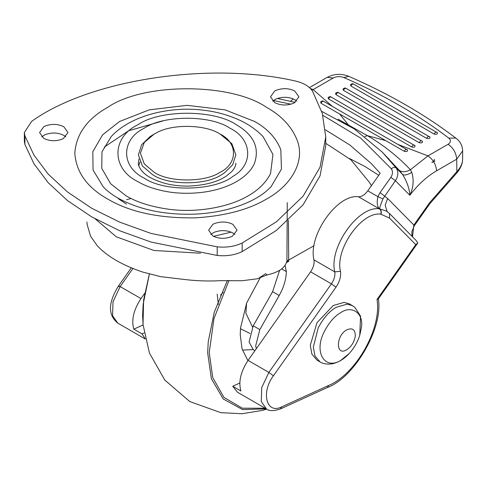 <?xml version="1.0" encoding="UTF-8"?>
<svg xmlns="http://www.w3.org/2000/svg" width="487" height="487" viewBox="0 0 487 487"><rect width="100%" height="100%" fill="white"/><g stroke="black" fill="none" stroke-linecap="round" stroke-linejoin="round"><path stroke-width="0.73" d="M404.295 151.329C405.251 149.466 406.207 148.919 407.162 149.673C408.057 151.293 407.102 151.847 404.295 151.329L321.036 103.262L320.592 101.99C321.925 100.882 322.936 100.657 323.624 101.326L407.607 150.057M411.765 147.013C412.72 145.156 413.676 144.602 414.632 145.357C415.527 146.977 414.571 147.531 411.765 147.013L328.506 98.952L328.061 97.68C329.395 96.566 330.405 96.347 331.093 97.01L415.076 145.747M419.234 142.703C420.19 140.846 421.145 140.293 422.101 141.047C422.996 142.667 422.04 143.221 419.234 142.703L335.975 94.636L335.531 93.364C336.864 92.256 337.875 92.031 338.562 92.7L422.546 141.431M426.697 138.393C427.659 136.53 428.615 135.983 429.571 136.731C430.465 138.357 429.51 138.905 426.697 138.393L343.445 90.326L343 89.054C344.333 87.946 345.344 87.721 346.032 88.39L430.015 137.121M434.167 134.077C435.128 132.22 436.084 131.667 437.04 132.421C437.935 134.041 436.979 134.595 434.167 134.077L350.914 86.01L350.47 84.744C351.803 83.63 352.813 83.411 353.501 84.074L437.484 132.811M340.468 271.271C341.198 276.299 339.695 281.614 335.963 287.208L273.426 375.775C260.667 392.674 266.572 414.717 281.748 406.84L328.628 385.467C356.113 374.095 381.954 328.159 377.005 299.475L390.422 280.555L390.866 281.243L417.791 242.964L416.16 240.517L389.551 213.586L389.533 218.097L380.791 214.164C361.725 211.248 334.898 249.253 340.468 271.271L334.782 271.886C328.628 247.566 358.268 205.587 379.324 208.801L379.483 208.813C377.175 206.75 376.64 202.689 377.875 196.626L382.904 198.94C380.694 204.437 379.598 207.742 379.629 208.862L379.483 208.813M462.449 161.52C461.767 166.944 457.543 172.276 456.885 172.842L429.954 203.56L429.625 202.708L456.703 171.826C459.88 168.508 461.804 164.977 462.461 161.221L462.65 158.811L462.461 161.221M456.885 172.842L456.703 159.188L436.571 170.815C426.947 176.422 418.029 184.567 409.817 195.263C409.464 188.688 407.029 181.718 402.506 174.358C404.307 175.624 407.406 174.967 411.795 172.386C414.078 179.953 413.42 187.58 409.817 195.263L395.414 180.683L390.854 177.323C392.857 174.169 393.009 171.314 391.298 168.764L360.733 138.15L322.857 115.334M321.688 111.377L354.177 128.86L382.173 152.029L396.077 167.851C398.64 171.68 398.421 175.959 395.414 180.683L382.904 198.94M387.165 211.565L385.168 205.264L387.622 198.483L380.049 192.627L390.854 177.323M377.005 299.475L378.253 299.024L390.866 281.243M417.791 242.964L415.77 244.651L389.533 218.097M389.551 213.586L386.343 211.029L379.629 208.862C381.199 210.116 381.668 211.882 380.998 214.177M380.791 214.164C381.455 211.827 380.968 210.037 379.324 208.801L358.511 196.785C361.713 196.803 364.806 194.806 367.795 190.807L377.875 196.626L380.049 192.627M338.069 119.169L367.387 135.654C383.579 145.15 397.922 156.516 410.419 169.75L411.795 172.386M347.84 124.782L348.187 124.569L339.561 113.952M364.806 136.573L367.387 135.654L385.771 140.633M391.298 168.764C393.277 167.272 394.866 166.968 396.077 167.851L402.506 174.358L399.036 170.091L382.173 152.029M399.036 170.091C401.763 172.41 405.561 172.301 410.419 169.75L427.957 155.895C433.15 159.529 436.023 164.503 436.571 170.815M310.42 88.537L313.123 89.596L311.899 90.296M143.062 324.957L133.828 329.169L142.009 333.893L144.109 332.938M220.495 295.085L223.156 292.535M239.787 383.05L232.725 386.27L240.907 390.994C238.301 381.875 240.681 371.678 248.053 360.392L310.59 271.825C313.391 267.631 314.517 263.644 313.969 259.869C307.814 235.55 337.454 193.57 358.511 196.785M145.236 338.769L142.009 333.893M144.615 293.411L140.974 298.574C133.602 309.854 131.216 320.056 133.828 329.169M349.514 158.531L365.08 166.578L378.752 175.29M367.795 190.807L380.183 173.269L371.197 163.474L349.794 144.98L325.438 129.822M232.725 386.27L237.473 392.236L266.468 408.977L261.269 401.574L261.738 387.555L268.867 372.409L331.404 283.842C334.204 279.648 335.33 275.66 334.782 271.886L313.969 259.869M260.302 277.541L246.647 303.042L240.572 327.83L240.231 334.679L242.051 348.875L247.913 360.593M242.41 350.08L253.009 349.605M234.941 234.478L232.896 232.987C227.045 230.077 220.763 229.858 214.055 232.342L210.755 234.478M212.801 235.97C219.047 238.989 225.536 239.105 232.262 236.311L237.059 230.168L232.896 224.367C227.045 221.457 220.763 221.244 214.055 223.722L212.801 224.367L208.637 230.168L212.801 235.97M65.879 136.871L63.834 135.38C57.983 132.47 51.701 132.251 44.993 134.735L41.693 136.871M43.739 138.363C49.984 141.382 56.474 141.498 63.2 138.704L67.997 132.561L63.834 126.76C57.983 123.85 51.701 123.631 44.993 126.115L43.739 126.76L39.575 132.561L43.739 138.363M296.82 101.144L294.775 99.652C288.925 96.743 282.649 96.523 275.934 99.007L272.635 101.144M274.68 102.635C280.932 105.655 287.415 105.77 294.142 102.976L298.939 96.834L294.775 91.032C288.925 88.123 282.649 87.91 275.934 90.387L274.68 91.032L270.516 96.834L274.68 102.635M103.25 186.856L93.06 170.048L92.816 151.737L102.593 134.802L119.583 121.482L149.186 109.867L187.118 105.332L225.055 109.867L254.658 121.482C267.564 128.72 276.287 138.156 280.822 149.801L281.462 169.08L270.991 186.856L265.689 191.726C256.661 198.994 244.486 204.747 229.164 208.972C218.231 211.875 206.865 213.598 195.062 214.128C164.545 215.126 138.582 209.629 117.172 197.643C111.267 194.1 106.623 190.502 103.25 186.856M263.035 136.591L272.933 154.422L270.565 173.524C265.951 182.588 258.512 190.003 248.248 195.768C230.808 206.427 198.641 213.209 169.324 209.319C151.53 206.878 137.09 202.367 125.993 195.768L110.61 183.709L101.765 168.38L101.984 151.804L111.206 136.591C131.125 114.889 171.26 105.996 203.578 110.226C216.38 111.663 228.592 115.072 240.231 120.453C249.07 124.605 256.673 129.986 263.035 136.591M24.898 135.824L33.95 155.128L48.195 174.096L67.583 192.036L91.714 208.272L119.826 222.2L150.903 233.395L217.196 246.848C226.552 247.767 234.88 246.477 242.185 242.983L276.269 221.914L303.084 196.188L320.044 167.211L325.748 136.95L322.309 113.404L312.569 91.319C309.275 86.181 303.176 82.662 294.276 80.757C208.399 61.411 89.212 79.85 31.594 121.397L24.35 132.561L24.898 135.824L24.898 144.444L33.95 163.748L48.195 182.716L67.583 200.656L91.714 216.885L119.826 230.82L150.903 242.015L217.196 255.462C226.552 256.387 234.88 255.097 242.185 251.596L276.269 230.534L303.084 204.808L320.044 175.831L325.748 145.564L325.748 136.95M24.35 132.561L24.35 141.181L24.898 144.444M220.136 134.126C206.019 124.489 172.155 123.576 156.351 132.914L154.105 134.126L144.274 142.484L140.433 153.186L144.274 163.894L154.105 172.246C168.861 182.442 204.85 182.57 219.844 172.416C237.869 163.918 238.094 142.764 220.136 134.126L231.83 143.671L235.842 154.842L232.634 164.88L224.166 173.11L221.268 174.906C205.617 185.51 168.07 185.37 152.668 174.736L142.411 166.018L138.399 154.842L141.607 144.809L150.075 136.579L154.105 134.126M138.777 165.617L139.988 161.97M231.185 232.141L213.47 236.329M126.632 199.7L131.021 198.501M126.45 204.12L118.493 198.824M200.504 253.222L153.91 250.47L116.314 236.81L95.19 218.858M288.42 220.386L288.688 261.361L286.928 261.02L287.257 202.592M314.036 245.71L286.928 261.02L286.764 261.495C285.82 264.831 283.726 267.594 280.482 269.774C277.121 271.965 272.659 273.694 267.095 274.948L265.634 273.7L257.927 278.698L242.069 280.749L220.587 280.658C208.168 281.389 195.384 280.908 182.235 279.215L160.643 276.653L142.861 272.099C122.669 265.385 107.481 256.612 97.29 245.789L90.545 236.189L87.1 224.288L86.978 221.975M279.623 270.309L272.604 291.683L253.228 325.791L249.094 342.038L253.35 349.812L254.896 350.707M267.022 274.985L259.376 277.846M256.284 348.741L255.693 345.849L259.827 329.602L279.209 295.499C283.763 287.33 286.143 279.368 286.35 271.618L285.065 265.257M359.771 335.239L360.544 316.13L354.761 307.212L349.483 303.9L344.096 302.39L333.248 305.507L317.007 322.656L310.28 345.289L311.893 354.122L317.007 360.161L320.056 361.92C320.951 362.486 324.872 364.927 332.505 363.752C338.751 362.316 344.333 358.87 349.264 353.428L349.282 353.404M346.738 329.876C335.634 335.738 335.634 356.721 346.738 349.763C351.419 346.659 354.268 342.081 355.291 336.03C355.297 329.522 352.448 327.471 346.738 329.876M434.367 159.316C434.002 161.167 433.144 162.141 431.799 162.244M321.036 103.262C321.998 101.406 322.954 100.852 323.91 101.606M328.506 98.952C329.468 97.09 330.423 96.536 331.379 97.29M335.975 94.636C336.931 92.78 337.893 92.226 338.849 92.98M343.445 90.326C344.4 88.464 345.362 87.916 346.318 88.664M350.914 86.01C351.87 84.154 352.832 83.6 353.787 84.354M429.954 203.56L414.309 225.718L413.865 225.037L429.625 202.708M412.501 236.816L413.865 225.037L387.622 198.483M290.958 104.206L273.396 100.505M328.628 385.467L327.441 387.506C354.658 377.455 383.506 327.459 378.332 298.732M390.422 280.555L415.77 244.651M281.748 406.84L280.567 408.879L327.441 387.506M273.426 375.775L268.867 372.409L248.053 360.392M335.963 287.208L331.404 283.842L310.59 271.825M118.974 286.606C118.14 285.68 118.536 285.662 120.161 286.557L113.027 301.697L112.558 315.722L117.763 323.118C105.344 313.056 111.048 298.007 118.53 285.918L131.301 267.832M132.914 268.489L120.161 286.557L140.974 298.574M398.342 144.578L427.957 155.895L448.089 144.274C453.287 147.902 456.155 152.875 456.703 159.188L462.65 150.903C462.407 145.637 460.27 141.467 456.234 138.405L455.704 138.052L448.831 138.131C418.717 115.133 383.732 94.935 343.889 77.549C340.163 76.191 336.62 76.331 333.26 77.975L313.123 89.596L332.737 106.702M448.089 144.274C450.938 142.332 451.187 140.286 448.831 138.131M309.446 87.605L327.167 77.372C334.119 73.756 341.314 73.409 348.759 76.325L343.889 77.549M327.167 77.372L333.26 77.975M246.599 303.176L245.862 313.184L252.534 327.069M249.995 333.461L240.493 328.725M229.03 280.39L213.951 318.632L209.233 352.582L212.722 377.516L223.953 397.41L242.374 408.203L265.159 408.222M227.417 280.402L214.262 312.228L208.223 341.825L207.681 352.923L211.364 378.661L223.216 398.987L242.563 409.597L266.273 408.867M149.393 274.004L143.154 304.259L142.612 315.351L143.099 325.328M138.935 158.987L138.399 163.133C138.168 165.397 139.58 168.265 142.636 171.741C146.173 175.874 153.058 179.587 163.291 182.887C171.083 185.139 179.593 186.211 188.816 186.095C205.197 185.316 217.701 181.968 226.345 176.05L231.769 171.564C234.704 168.167 236.061 165.361 235.842 163.133M144.061 178.047C120.825 166.858 120.825 139.513 144.061 128.325C163.248 115.078 210 114.835 229.639 128.014L230.181 128.325C251.876 138.923 254.037 164.32 233.078 176.257C215.096 190.995 164.576 192.353 144.061 178.047M266.547 107.335C281.73 115.839 291.987 126.943 297.32 140.633C305.477 162.439 290.215 186.107 266.547 199.043C248.754 209.629 225.238 215.887 195.993 217.835C159.462 218.468 130.029 212.204 107.694 199.043C87.155 187.495 76.185 172.209 74.797 153.186C76.185 134.162 87.155 118.877 107.694 107.335C143.44 82.595 230.801 82.595 266.547 107.335M254.336 163.699C259.857 147.932 253.867 134.948 236.359 124.757C214.201 109.423 160.04 109.423 137.882 124.757C111.316 137.553 111.316 168.825 137.882 181.614C146.818 186.929 158.452 190.569 172.782 192.529C211.388 196.632 245.192 183.55 254.336 163.699M217.196 255.462L217.196 246.848M242.185 251.596L242.185 242.983M286.386 262.688L288.688 261.361M279.209 295.499L272.604 291.683M286.35 271.618L281.638 268.897M259.827 329.602L253.228 325.791M352.533 305.659L347.146 304.15L336.292 307.267C329.419 311.175 323.398 318.029 318.236 327.83L313.324 347.048L314.937 355.881L320.056 361.92M340.87 360.325L349.264 353.428C354.104 348.12 357.61 342.044 359.783 335.202L361.421 327.325C363.838 313.652 352.174 304.789 340.87 312.538C334.672 316.057 329.249 322.23 324.598 331.063C313.257 351.845 324.677 370.546 340.87 360.325M432.267 162.421L434.909 160.947M414.309 225.718L411.856 231.739L411.972 235.075L412.641 236.956M277.273 98.465L295.195 102.386M266.468 408.977C269.122 411.198 273.822 411.162 280.567 408.879M388.48 158.409L388.778 158.713M348.759 76.325C389.411 94.052 425.236 114.743 456.234 138.405M290.435 101.393L293.241 98.885M462.65 158.811L462.65 150.903M117.763 323.118L145.29 339.013M218.371 304.485L217.184 294.105M266.73 409.123L262.298 410.413L242.021 413.731L220.824 412.672L189.772 401.556L164.776 380.055L149.454 353.063L143.02 324.5L143.604 300.065L149.357 273.998M104.248 147.092L128.617 130.772L163.066 120.886M371.417 185.675L369.469 182.436L350.975 159.858L325.748 143.306"/></g></svg>
